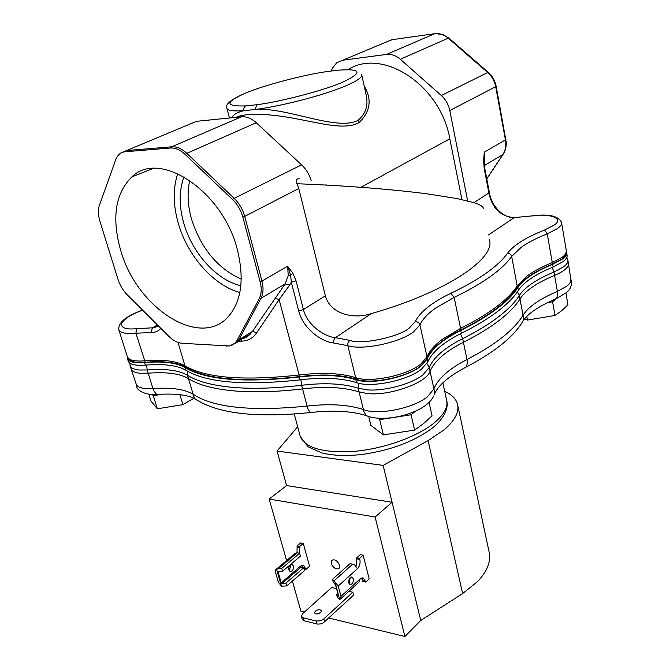 <?xml version="1.0" encoding="UTF-8"?>
<svg xmlns="http://www.w3.org/2000/svg" width="670" height="670" viewBox="0 0 670 670"><rect width="100%" height="100%" fill="white"/><g stroke="black" fill="none" stroke-linecap="round" stroke-linejoin="round"><path stroke-width="1" d="M566.041 254.173L565.262 255.798L562.105 258.947L552.281 264.215C534.585 271.459 522.86 279.231 517.114 287.539L516.813 288.008C512.592 294.524 505.8 301.349 496.437 308.485C486.864 315.729 474.921 322.94 460.6 330.101C445.165 337.814 434.621 346.038 428.968 354.748L426.028 360.544L420.593 366.122C406.732 377.277 370.845 384.614 356.566 379.304C341.675 374.731 322.672 373.835 299.549 376.624C249.198 382.218 213.077 380.041 191.176 370.108L183.421 365.962C174.702 362.127 161.972 360.887 145.231 362.269C138.899 362.772 134.209 362.353 131.161 361.021L128.875 359.329M327.68 71.464L338.752 70.115M568.487 263.779L570.832 279.323C571.234 281.4 569.919 283.67 566.887 286.115L557.231 291.5C539.752 298.87 528.27 306.885 522.776 315.536C518.672 322.463 511.905 329.69 502.475 337.228C492.978 344.765 481.094 352.219 466.814 359.589C449 368.81 437.945 378.684 433.666 389.22L427.51 396.707C413.826 408.264 378.123 415.475 363.743 409.68C348.911 404.697 330.059 403.491 307.195 406.062C251.962 411.564 214.073 407.72 193.521 394.513C185.054 389.262 171.595 387.285 153.129 388.575C143.673 389.136 138.079 387.788 136.337 384.521L136.102 383.826M237.398 249.902C223.127 191.118 159.46 149.159 131.856 176.888C115.232 193.563 111.53 218.11 120.734 250.53C136.948 308.694 201.402 349.958 229.224 315.553C241.61 300.235 244.332 278.352 237.398 249.902M177.726 173.555C172.919 188.32 173.069 204.794 178.178 222.959C187.324 255.647 213.47 285.37 239.818 292.514M184.049 176.771C179.024 190.305 178.898 205.648 183.664 222.817C192.022 252.975 216.653 280.269 240.84 285.705M189.769 180.339C187.064 192.257 187.633 205.129 191.486 218.939C200.899 248.31 217.482 268.377 241.242 279.156M568.42 263.369C568.905 267.221 564.291 271.233 554.584 275.404L557.742 293.452L556.728 298.401L555.639 298.862M157.936 394.328L156.654 394.421L153.556 390.526L147.166 369.957C165.641 368.525 179.074 370.292 187.466 375.25C196.921 381.28 211.511 385.275 231.242 387.235C251.233 389.103 274.692 388.441 301.609 385.267L302.564 388.893C275.663 392.042 252.222 392.654 232.239 390.744C212.516 388.734 197.926 384.689 188.463 378.609L193.806 396.506L195.154 398.926C217.298 413.583 255.597 418.122 310.059 412.561L307.647 408.239L302.564 388.893C325.453 386.213 344.296 387.227 359.095 391.933L367.529 393.566C389.747 396.121 426.84 382.746 430.056 371.272L434.462 391.28L434.47 394.195C438.088 385.351 448.8 376.222 466.588 366.8C480.733 359.413 492.601 351.825 502.19 344.045C511.788 336.231 518.773 328.484 523.153 320.821L523.446 317.454L519.979 298.954C515.808 305.729 508.966 312.815 499.435 320.227C489.837 327.647 477.836 335 463.431 342.295L467.459 361.683L466.588 366.8L465.298 367.47M187.466 371.163L187.466 375.25L188.463 378.609C180.062 373.592 166.637 371.791 148.171 373.198L140.122 373.24C135.214 372.763 132.258 371.473 131.245 369.371L131.01 368.668M565.932 293.133L567.959 304.867L561.636 310.713L555.011 315.444L527.466 320.076L526.788 316.424M193.864 398.256L182.927 404.621L157.35 408.8L153.279 395.71L163.254 394.06M429.068 402.419L432.058 415.844L423.557 423.582L414.596 430.106L383.366 434.855L379.706 419.638L411.078 414.772L415.777 411.02M128.112 360.753L128.305 361.365C129.947 364.564 135.633 365.812 145.357 365.125C163.974 363.626 177.491 365.326 185.925 370.242C206.352 382.612 244.366 385.82 299.951 379.865C322.881 377.126 341.734 378.048 356.507 382.629C371.004 388.056 407.36 380.627 421.388 369.271L427.711 361.984C432.158 351.884 443.373 342.32 461.362 333.308C475.926 326.022 488.053 318.694 497.751 311.307C507.307 303.979 514.183 296.986 518.387 290.311C523.982 282.003 535.573 274.231 553.152 266.987L563.009 261.66C566.158 259.231 567.498 257.004 567.038 254.977L566.678 252.833M566.443 251.903L566.594 252.372C567.055 254.374 565.706 256.593 562.557 259.022L552.683 264.332L553.152 266.987M518.387 290.311L517.877 287.589C513.664 294.231 506.771 301.207 497.207 308.502C487.492 315.872 475.348 323.183 460.767 330.452L461.362 333.308M427.711 361.984L427.058 359.036L420.727 366.297C406.673 377.612 370.284 385.066 355.787 379.681L356.507 382.629M331.198 563.487L331.524 560.505C334.539 558.855 337.219 560.422 339.548 565.212L339.229 568.168C336.206 569.827 333.526 568.269 331.198 563.487M349.045 583.444L350.259 577.557M353.291 578.78L352.185 577.163C349.732 577.121 348.618 579.014 348.827 582.833L349.924 584.441C352.378 584.483 353.5 582.599 353.291 578.78M315.252 611.174L314.523 612.924C315.947 614.407 318.041 614.264 320.796 612.506L321.516 610.772C320.092 609.29 318.007 609.424 315.252 611.174M288.845 569.86C288.611 566.183 289.741 564.383 292.237 564.45L293.368 566.016C293.602 569.693 292.463 571.485 289.968 571.409L288.845 569.86M290.445 564.676L290.78 565.463L289.172 570.631M231.636 117.778C233.252 114.629 237.347 112.258 243.922 110.684L255.412 109.478C287.363 107.066 336.507 131.437 358.023 120.374C366.13 113.557 368.726 104.503 365.786 93.214L365.786 93.189M444.696 391.305C451.639 394.471 455.885 398.667 457.451 403.884C459.519 411.69 455.131 420.299 444.269 429.705L428.08 440.6L383.131 465.399L420.752 620.462L462.635 593.561L477.643 581.501C487.601 570.874 491.37 560.79 488.949 551.234L457.803 405.559M547.323 302.673L552.591 301.776L556.921 298.317M152.232 394.471L153.279 395.71M377.738 418.18L379.706 419.638M460.508 333.735L462.677 338.66L463.431 342.295C445.533 351.373 434.411 361.029 430.056 371.272L429.227 367.52C433.607 357.336 444.754 347.713 462.677 338.66C477.099 331.382 489.125 324.054 498.74 316.659C508.287 309.28 515.146 302.229 519.334 295.487L519.979 298.954C525.523 290.537 537.064 282.69 554.584 275.404L553.99 272.028L563.822 266.685C566.962 264.24 568.294 261.995 567.833 259.952L566.837 257.263M552.591 301.776L555.011 315.444M527.466 320.076L524.401 319.088M179.912 394.663L182.927 404.621M157.35 408.8L150.976 401.112L148.815 394.186M411.078 414.772L414.596 430.106M383.366 434.855L370.82 425.291L368.701 416.581M299.951 379.865L299.205 377.017C243.578 383.031 205.556 379.89 185.138 367.612L185.925 370.242M145.357 365.125L144.569 362.579C163.187 361.055 176.713 362.73 185.138 367.612M144.569 362.579C134.838 363.274 129.151 362.034 127.509 358.86L127.334 356.767M517.877 287.589C523.488 279.315 535.087 271.559 552.683 264.332M427.058 359.036C431.522 348.978 442.761 339.447 460.767 330.452M299.205 377.017C322.144 374.262 341.005 375.15 355.787 379.681M383.131 465.399L277.053 451.052L297.664 426.74M277.053 451.052L286.592 485.574L269.164 499.05L375.108 517.022L392.076 502.266L286.592 485.574M158.798 326.324L152.375 327.839L151.11 332.496C155.474 332.504 158.698 331.106 160.783 328.3M243.646 338.266L250.119 334.255L252.406 331.483L275.219 298.309L279.114 299.565L256.845 332.588C253.235 337.981 248.235 340.829 241.845 341.139L238.914 341.189M426.865 358.894L427.008 356.934L419.964 324.942L413.449 331.96C399.119 342.873 362.311 350.519 347.831 345.678C347.47 343.325 348.249 341.566 350.159 340.419L335.41 337.697C323.836 336.533 307.019 324.649 303.409 309.557L298.711 310.981L291.316 282.229L289.591 285.169L285.144 283.929L288.251 275.621L287.606 266.208L290.646 275.186L291.316 282.229L296.056 280.814L292.899 273.31L287.606 266.208L261.962 281.082L244.726 216.385L298.778 188.488L325.369 295.788C330.427 314.632 354.581 319.356 371.264 313.619L335.117 337.898L333.668 340.335L333.652 342.981L347.831 345.678L355.644 377.637C340.846 373.115 321.935 372.244 298.921 375.024C243.361 381.071 205.372 377.997 184.97 365.812C176.562 360.971 163.07 359.313 144.494 360.837C134.77 361.54 129.092 360.309 127.467 357.144L127.275 356.541M298.711 310.981C302.848 328.04 320.938 341.759 333.652 342.981M299.549 376.624L279.114 299.565L289.591 285.169M241.225 339.757L241.845 341.139M243.553 338.317C245.312 338.04 247.506 336.683 250.119 334.255L230.488 345.762M237.079 340.327L238.813 339.883L260.948 298.301L259.173 298.72L237.079 340.327C235.354 343.476 232.825 345.36 229.475 345.988L237.147 342.286L238.813 339.883L252.406 331.483L256.845 332.588M275.219 298.309L285.144 283.929L260.948 298.301C263.335 293.602 263.67 287.866 261.962 281.082L260.144 281.869L242.858 217.13C240.932 210.221 237.473 204.333 232.498 199.476L185.163 154.435C180.23 149.862 175.297 147.727 170.373 148.028L125.231 151.747C120.717 152.241 117.543 154.921 115.717 159.761L99.127 206.1C97.946 210.539 98.214 215.589 99.922 221.251L118.012 279.415C119.938 285.37 123.02 290.52 127.283 294.867L168.756 336.256C173.153 340.561 177.609 342.914 182.114 343.3L229.475 345.988M486.763 178.815L502.818 154.594C505.49 150.407 506.361 145.516 505.423 139.921L484.251 152.199L483.614 161.001L484.209 168.48L484.686 167.91L484.251 152.199L484.167 162.333M484.209 168.48L488.932 193.245C492.257 208.378 500.691 216.494 514.242 217.616L532.315 215.874M489.251 239.24C496.721 257.984 446.949 292.128 371.264 313.619M331.114 70.978L332.647 67.888L336.709 62.779L342.831 60.183L386.49 54.438C391.322 53.893 395.937 55.51 400.325 59.27L441.321 95.525C445.701 99.52 448.531 104.528 449.805 110.542L467.643 200.883M326.164 185.071L326.039 184.56M338.484 595.915L335.511 584.86L333.283 582.322L332.479 579.332L334.95 581.861L339.682 599.491L337.362 597.447L336.566 594.491L338.484 595.915M356.072 566.225L356.775 557.792L360.309 554.634L363.115 555.187L369.195 578.863L365.711 582.079L362.914 581.476L361.39 578.059M339.682 599.491L340.754 598.796L340.988 596.359L338.233 586.049L357.403 568.73C359.706 566.225 360.527 563.127 359.865 559.442L359.581 558.344L363.115 555.187M365.711 582.079L363.483 578.143L360.058 578.913L340.988 596.359M359.581 558.344L356.775 557.792M348.877 591.342L352.814 592.213L353.592 595.144L323.292 622.891L320.394 623.963L317.496 624.088L304.13 620.78L302.195 619.206M320.57 612.698L316.282 613.938M352.814 592.213L323.417 619.281L320.176 620.839L316.173 621.006L303.292 617.824L301.408 616.433L302.53 613.737L331.684 587.523L336.516 588.595M300.361 566.594L300.998 567.247L282.095 583.428L285.931 583.059L286.752 585.923L281.459 586.166L276.559 569.148L281.727 568.353L282.556 571.25L278.712 571.636L278.176 572.264L281.241 582.942L300.26 566.225L303.753 565.53L306.039 569.341L309.582 566.292L303.276 543.454L300.688 542.943L297.095 545.933L297.028 552.742M301.768 565.38L303.158 567.699M276.559 569.148L275.697 569.718L275.471 572.247L278.335 582.163L281.459 586.166M306.039 569.341L303.979 568.905M303.276 543.454L299.683 546.452L299.616 553.269L297.187 552.775L295.185 553.361L276.224 569.282M299.683 546.452L297.095 545.933M483.271 208.286C483.271 206.636 480.197 204.76 474.058 202.667L456.756 198.513L427.309 193.873C388.91 188.848 338.635 185.272 296.969 183.748L298.778 188.488M311.19 180.724C309.347 174.46 306.156 169.175 301.609 164.853L256.267 122.744C251.417 118.372 246.493 116.387 241.493 116.789L196.561 121.312L190.489 123.841M296.969 183.748C295.621 180.213 296.416 178.563 299.356 178.806M461.915 199.568L449.813 138.824C440.743 85.257 382.603 47.361 348.031 69.647M484.351 165.565L503.036 154.418C505.381 150.909 506.445 146.831 506.202 142.191L496.194 86.43L449.805 110.542M357.403 568.73L354.857 565.07L350.175 563.545L332.479 579.332M334.95 581.861L338.233 586.049M359.262 581.82L360.058 578.913M282.095 583.428L281.241 582.942M259.173 298.72C261.501 294.122 261.828 288.502 260.144 281.869M435.408 33.6L442.912 34.547L448.942 38.131L488.355 72.435C492.475 76.137 495.088 80.802 496.194 86.43M364.204 86.036C372.118 99.235 370.451 111.379 359.212 122.476C345.628 130.441 321.424 123.364 297.178 118.975C272.765 114.067 246.694 112.3 236.041 117.334M349.891 582.372L348.953 583.227M337.806 593.369L336.566 594.491M286.752 585.923L304.465 570.647L303.678 567.817L300.998 567.247M282.556 571.25L300.428 556.134L299.632 553.269L281.727 568.353M285.931 583.059L303.678 567.817M242.096 94.587C229.835 100.257 224.785 104.914 226.963 108.565C228.051 110.634 233.696 111.337 243.922 110.684C243.503 108.373 244.098 106.781 245.689 105.919C224.76 106.555 224.752 102.267 245.672 93.063C263.821 85.316 303.543 74.839 327.077 71.556M361.691 74.663C362.52 76.983 357.922 80.4 347.906 84.914C327.479 94.185 283.544 105.877 255.412 109.478L256.577 104.738L245.689 105.919M375.108 517.022L404.915 636.5L328.853 618.025M420.752 620.462L404.915 636.5M269.164 499.05L286.592 560.572M288.711 568.034L289.398 570.455M292.396 581.049L300.956 611.249L304.381 612.079M571.502 281.459C571.703 286.123 570.019 289.842 566.435 292.606L556.728 298.401C539.09 306.039 527.901 313.51 523.153 320.821L522.139 322.53M426.932 363.517L429.227 367.52L422.929 374.882C411.246 384.237 383.692 391.548 366.616 389.798L358.182 388.181L363.986 411.924L366.348 415.643C382.067 422.36 413.491 415.76 427.46 403.876L431.287 399.99L433.808 395.92M552.172 267.389L553.99 272.028C536.444 279.298 524.895 287.12 519.334 295.487L517.408 291.793M299.867 434.964L300.302 436.597C305.88 448.498 324.38 453.372 355.803 451.22C385.309 448.347 418.072 436.329 434.562 422.619C444.386 414.269 448.372 406.631 446.513 399.705L442.853 382.821M516.813 288.008L517.198 285.897L511.671 256.401C507.341 262.699 500.331 269.348 490.633 276.358C480.867 283.368 468.715 290.378 454.151 297.388L450.885 293.284C431.932 302.379 420.04 311.868 415.199 321.742C417.636 321.642 419.227 322.706 419.964 324.942C422.469 319.33 427.678 313.711 435.601 308.083L454.151 297.388L460.583 328.35L442.3 339.355C434.503 345.184 429.411 351.038 427.008 356.934L420.643 364.246C406.573 375.543 370.125 383.005 355.644 377.637L356.566 379.304M488.422 234.952L514.242 217.616L532.566 215.841C548.688 213.747 558.336 215.916 561.494 222.34C561.929 224.216 560.547 226.318 557.348 228.654L547.256 233.847L544.551 230.028C525.95 237.398 513.597 245.161 507.483 253.327C509.669 253.31 511.068 254.332 511.671 256.401L521.436 247.138C528.094 242.448 536.704 238.017 547.256 233.847L552.289 262.598C541.846 266.836 533.345 271.384 526.788 276.241L517.198 285.897C512.977 292.505 506.093 299.44 496.545 306.701C486.939 313.962 474.955 321.181 460.583 328.35L460.6 330.101M561.569 222.767L566.309 250.622C566.761 252.624 565.413 254.834 562.256 257.255L552.289 262.598L552.281 264.215M415.199 321.742L409.286 328.032C399.253 337.018 360.318 345.134 350.159 340.419M507.483 253.327C503.187 259.466 496.269 265.957 486.721 272.782C477.115 279.616 465.173 286.45 450.885 293.284M532.215 215.983C550.531 212.985 564.885 218.797 553.663 225.371L544.551 230.028M337.789 70.208C361.013 68.474 363.123 72.243 344.129 81.514C327.287 89.495 280.554 101.915 256.577 104.738M146.68 365.024L147.166 369.957L139.109 370.007C134.134 369.53 131.161 368.232 130.198 366.096L130.022 365.569M145.231 362.269L135.918 333.233C126.144 334.054 120.474 332.982 118.9 330.025L118.749 329.565M229.45 117.995L226.837 108.13M462.635 593.561L428.08 440.6M310.93 412.46L310.059 412.561C333.384 410.04 352.152 411.062 366.348 415.643L369.036 416.614M136.027 383.6L136.58 386.314C137.802 393.097 151.914 395.434 156.654 394.421C175.297 393.34 188.128 394.839 195.154 398.926L197.549 400.518M300.88 379.756L301.609 385.267C324.523 382.562 343.375 383.533 358.182 388.181L358.375 383.165M185.942 367.311L184.97 365.812L177.994 342.412M157.442 324.967L152.375 327.839L136.596 328.643L135.918 333.233L151.11 332.496M131.161 361.021L127.467 357.144L118.9 330.025C117.853 322.99 125.349 316.5 141.395 310.562L142.651 310.202M136.596 328.643C126.555 329.732 121.421 328.099 121.186 323.761C124.52 318.635 131.37 314.23 141.747 310.537M325.369 295.788L303.409 309.557L296.056 280.814M473.958 202.633L489.401 192.65C491.303 206.117 503.631 218.588 514.451 217.49M505.875 139.452L505.423 139.921L495.725 86.84C494.594 81.07 491.914 76.296 487.693 72.511L441.321 95.525M278.946 571.611L278.176 572.264M226.979 346.172L226.468 346.147M301.609 164.853L234.14 198.337C239.224 203.295 242.758 209.316 244.726 216.385L242.858 217.13M288.251 275.621L290.646 275.186L292.899 273.31M486.788 178.932L503.245 154.1M483.614 161.001L484.159 161.127M365.435 580.99L362.637 580.396M359.865 559.442L357.06 558.889M352.797 564.081L334.07 580.831M317.002 623.988L316.173 621.006M303.292 617.824L304.13 620.78M324.64 621.919L323.819 618.938M299.984 547.507L297.396 546.996M303.686 567.858L305.755 568.294M278.234 568.713L297.187 552.775M185.163 154.435L186.821 153.338L234.14 198.337L232.498 199.476M170.373 148.028L171.696 146.805C176.729 146.495 181.779 148.673 186.821 153.338L256.267 122.744M361.113 187.198L449.813 138.824M488.355 72.435L487.693 72.511L448.238 38.165L400.325 59.27M448.942 38.131L448.238 38.165C444.001 34.597 439.512 33.106 434.763 33.676L386.49 54.438M435.374 33.609L391.791 39.723L342.831 60.183M392.36 39.639L385.803 42.227M125.231 151.747L126.555 150.566L120.466 153.145L118.238 155.323M241.493 116.789L171.696 146.805L126.555 150.566L196.561 121.312M358.023 120.374L359.212 122.476M294.264 414.026L300.302 436.597L308.116 446.815L322.103 453.029C333.668 455.768 347.278 456.203 362.939 454.344C392.36 449.972 415.995 440.81 433.85 426.849C446.195 416.246 448.272 406.137 446.79 400.92M426.028 360.544L428.968 354.748M566.376 250.999L565.262 255.798M570.79 279.072L571.426 281.04M153.12 168.488L131.856 176.888M332.161 559.944L331.524 560.505M352.185 577.163L351.457 577.012M291.5 564.299L292.237 564.45M136.337 384.521L131.245 369.371M129.645 363.006L131.203 369.287M567.917 260.421L568.403 263.276M128.305 361.365L127.509 358.86M191.176 370.108L183.421 365.962M142.576 310.126L141.605 310.486M484.695 167.944L489.401 192.65M362.236 577.875L363.483 578.143M359.79 581.334L340.754 598.796M302.245 619.381L301.408 616.433M303.753 565.53L302.48 565.262M484.234 158.815L484.209 159.284M361.8 75.166L365.786 93.214"/></g></svg>
